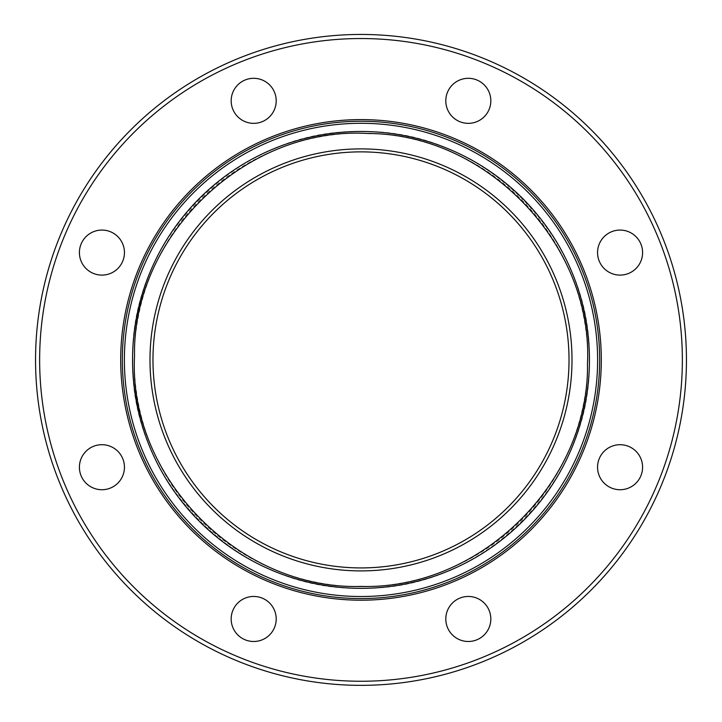 <?xml version="1.0" encoding="UTF-8"?>
<svg xmlns="http://www.w3.org/2000/svg" width="722" height="722" viewBox="0 0 722 722"><rect width="100%" height="100%" fill="white"/><g stroke="black" fill="none" stroke-linecap="round" stroke-linejoin="round"><path stroke-width="0.54" stroke-dasharray="3.61 2.71" d="M117.848 268.512A22.517 22.517 0 0 0 107.749 230.841A22.517 22.517 0 0 0 80.178 258.413A22.517 22.517 0 0 0 117.848 268.512M253.684 123.345A22.517 22.517 0 0 0 273.187 89.564A22.517 22.517 0 0 0 234.19 89.564A22.517 22.517 0 0 0 253.684 123.345M452.387 116.747A22.517 22.517 0 0 0 490.058 106.657A22.517 22.517 0 0 0 462.486 79.077A22.517 22.517 0 0 0 452.387 116.747M597.554 252.592A22.517 22.517 0 0 0 631.335 272.086A22.517 22.517 0 0 0 631.335 233.089A22.517 22.517 0 0 0 597.554 252.592M604.152 451.295A22.517 22.517 0 0 0 614.251 488.956A22.517 22.517 0 0 0 641.822 461.385A22.517 22.517 0 0 0 604.152 451.295M468.316 596.462A22.517 22.517 0 0 0 448.813 630.234A22.517 22.517 0 0 0 487.81 630.234A22.517 22.517 0 0 0 468.316 596.462M269.613 603.051A22.517 22.517 0 0 0 231.942 613.149A22.517 22.517 0 0 0 259.514 640.721A22.517 22.517 0 0 0 269.613 603.051M124.446 467.215A22.517 22.517 0 0 0 90.665 447.712A22.517 22.517 0 0 0 90.665 486.709A22.517 22.517 0 0 0 124.446 467.215M361 681.252A321.353 321.353 0 0 0 639.304 199.218A321.353 321.353 0 0 0 82.696 199.218A321.353 321.353 0 0 0 361 681.252M361 685.349A325.451 325.451 0 0 1 79.149 197.178A325.451 325.451 0 0 1 642.851 197.178A325.451 325.451 0 0 1 361 685.349M361 598.565A238.666 238.666 0 0 0 567.691 240.57A238.666 238.666 0 0 0 154.309 240.57A238.666 238.666 0 0 0 361 598.565A238.666 238.666 0 0 0 567.691 240.57A238.666 238.666 0 0 0 154.309 240.57A238.666 238.666 0 0 0 361 598.565M361 586.697A226.798 226.798 0 0 0 557.411 246.5A226.798 226.798 0 0 0 164.589 246.5A226.798 226.798 0 0 0 361 586.697M361 588.222C483 591.372 592.473 481.899 589.323 359.899C592.473 237.899 483 128.426 361 131.575C239 128.426 129.527 237.899 132.677 359.899C129.536 481.917 238.982 591.363 361 588.222"/><path stroke-width="1.08" d="M117.848 268.512A22.517 22.517 0 0 1 86.008 268.512A22.517 22.517 0 0 1 86.008 236.663A22.517 22.517 0 0 1 117.848 236.663A22.517 22.517 0 0 1 117.848 268.512M253.684 123.345A22.517 22.517 0 0 1 231.175 100.827A22.517 22.517 0 0 1 253.684 78.31A22.517 22.517 0 0 1 276.201 100.827A22.517 22.517 0 0 1 253.684 123.345M452.387 116.747A22.517 22.517 0 0 1 452.387 84.907A22.517 22.517 0 0 1 484.236 84.907A22.517 22.517 0 0 1 484.236 116.747A22.517 22.517 0 0 1 452.387 116.747M597.554 252.592A22.517 22.517 0 0 1 620.072 230.074A22.517 22.517 0 0 1 642.589 252.592A22.517 22.517 0 0 1 620.072 275.1A22.517 22.517 0 0 1 597.554 252.592M604.152 451.295A22.517 22.517 0 0 1 635.992 451.295A22.517 22.517 0 0 1 635.992 483.135A22.517 22.517 0 0 1 604.152 483.135A22.517 22.517 0 0 1 604.152 451.295M468.316 596.462A22.517 22.517 0 0 1 490.825 618.971A22.517 22.517 0 0 1 468.316 641.488A22.517 22.517 0 0 1 445.799 618.971A22.517 22.517 0 0 1 468.316 596.462M269.613 603.051A22.517 22.517 0 0 1 269.613 634.891A22.517 22.517 0 0 1 237.764 634.891A22.517 22.517 0 0 1 237.764 603.051A22.517 22.517 0 0 1 269.613 603.051M124.446 467.215A22.517 22.517 0 0 1 101.928 489.724A22.517 22.517 0 0 1 79.411 467.215A22.517 22.517 0 0 1 101.928 444.698A22.517 22.517 0 0 1 124.446 467.215M361 598.565A238.666 238.666 0 0 0 567.691 240.57A238.666 238.666 0 0 0 154.309 240.57A238.666 238.666 0 0 0 361 598.565M361 596.516A236.617 236.617 0 0 1 156.087 241.59A236.617 236.617 0 0 1 565.913 241.59A236.617 236.617 0 0 1 361 596.516M361 685.349A325.451 325.451 0 0 0 642.851 197.178A325.451 325.451 0 0 0 79.149 197.178A325.451 325.451 0 0 0 361 685.349M361 681.252A321.353 321.353 0 0 0 639.304 199.218A321.353 321.353 0 0 0 82.696 199.218A321.353 321.353 0 0 0 361 681.252M361 588.349A228.45 228.45 0 0 0 558.837 245.679A228.45 228.45 0 0 0 163.163 245.679A228.45 228.45 0 0 0 361 588.349M361 600.199A240.3 240.3 0 0 0 569.107 239.749A240.3 240.3 0 0 0 152.893 239.749A240.3 240.3 0 0 0 361 600.199M361 570.903A211.005 211.005 0 0 0 543.738 254.397A211.005 211.005 0 0 0 178.262 254.397A211.005 211.005 0 0 0 361 570.903M361 567.925A208.026 208.026 0 0 0 541.157 255.886A208.026 208.026 0 0 0 180.843 255.886A208.026 208.026 0 0 0 361 567.925M361 586.408C479.922 590.045 589.757 481.8 587.473 363.455C593.466 245.245 487.088 133.597 368.112 133.507C246.78 125.79 131.982 235.489 134.527 356.343C128.191 477.052 239.487 590.307 361 586.408"/></g></svg>
